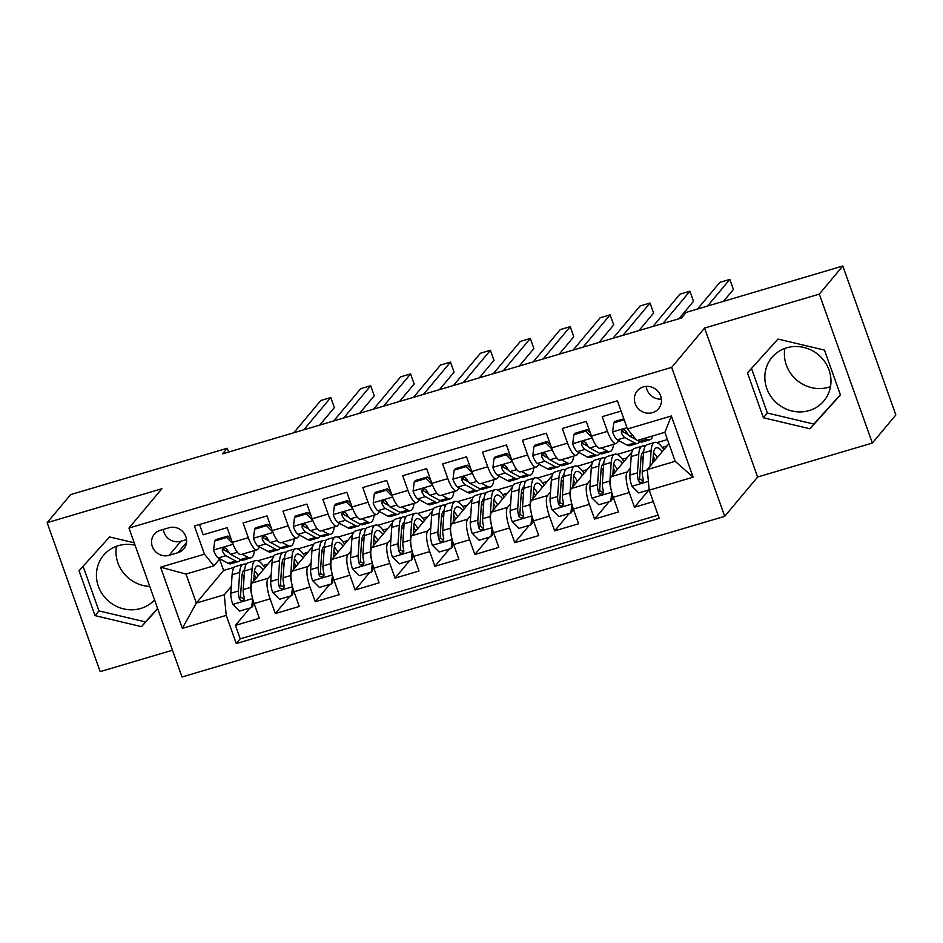 <?xml version="1.0" encoding="UTF-8"?>
<svg xmlns="http://www.w3.org/2000/svg" width="943" height="943" viewBox="0 0 943 943"><rect width="100%" height="100%" fill="white"/><g stroke="black" fill="none" stroke-linecap="round" stroke-linejoin="round"><path stroke-width="1.41" d="M786.721 347.814A33.877 31.885 -140.1 0 0 771.916 357.468A33.877 31.885 -140.1 0 0 771.068 396.72A33.877 31.885 -140.1 0 0 809.082 410.606A33.877 31.885 -140.1 0 0 823.876 400.952A33.877 31.885 -140.1 0 0 824.736 361.699A33.877 31.885 -140.1 0 0 786.721 347.814M784.859 348.427A33.877 31.885 -140.1 0 0 828.638 387.243A33.877 31.885 -140.1 0 0 830.5 386.63M643.338 386.901A13.897 13.084 -140.1 0 0 637.268 390.862A13.897 13.084 -140.1 0 0 636.914 406.963A13.897 13.084 -140.1 0 0 652.509 412.657A13.897 13.084 -140.1 0 0 658.579 408.696A13.897 13.084 -140.1 0 0 658.933 392.594A13.897 13.084 -140.1 0 0 643.338 386.901M646.191 386.382A13.897 13.084 -140.1 0 0 661.408 399.125M154.546 599.878A33.877 31.885 39.9 0 1 140.672 608.483A33.877 31.885 39.9 0 1 102.657 594.597A33.877 31.885 39.9 0 1 103.518 555.344A33.877 31.885 39.9 0 1 118.311 545.679A33.877 31.885 39.9 0 1 135.085 545.219M116.449 546.292A33.877 31.885 -140.1 0 0 149.76 586.416M872.346 443.045L819.314 294.098L704.586 328.058L757.618 477.005L872.346 443.045L895.85 414.955L842.818 266.009L686.186 312.381L681.483 317.991L222.583 453.842L227.275 448.231L70.654 494.592L47.15 522.681L100.182 671.628L172.475 650.222M757.618 477.005L724.719 516.328L182.011 676.991L128.967 528.045L671.675 367.381L724.719 516.328M621.072 411.077L602.223 416.653L607.445 431.352L591.485 436.079A17.375 4.974 73.5 0 0 600.184 448.243L616.144 443.516A17.375 4.974 -106.5 0 1 607.445 431.352M591.485 436.079L586.251 421.38L562.311 428.476L567.545 443.163L551.584 447.89A17.375 4.974 73.5 0 0 560.272 460.054L576.232 455.328A17.375 4.974 -106.5 0 1 567.545 443.163M551.584 447.89L546.351 433.202L522.41 440.287L527.644 454.974L511.684 459.701A17.375 4.974 73.5 0 0 520.371 471.865L536.331 467.139A17.375 4.974 -106.5 0 1 527.644 454.974M511.684 459.701L506.45 445.013L482.51 452.098L487.731 466.797L471.771 471.512A17.375 4.974 73.5 0 0 480.47 483.676L496.431 478.95A17.375 4.974 -106.5 0 1 487.731 466.797M471.771 471.512L466.537 456.825L442.597 463.909L447.831 478.608L431.87 483.335A17.375 4.974 73.5 0 0 440.558 495.499L456.518 490.773A17.375 4.974 -106.5 0 1 447.831 478.608M431.87 483.335L426.637 468.636L402.696 475.72L407.93 490.419L391.97 495.146A17.375 4.974 73.5 0 0 400.657 507.31L416.617 502.584A17.375 4.974 -106.5 0 1 407.93 490.419M391.97 495.146L386.736 480.447L362.784 487.543L368.018 502.23L352.057 506.957A17.375 4.974 73.5 0 0 360.756 519.121L376.717 514.395A17.375 4.974 -106.5 0 1 368.018 502.23M352.057 506.957L346.824 492.258L322.883 499.354L328.117 514.041L312.157 518.768A17.375 4.974 73.5 0 0 320.844 530.933L336.804 526.206A17.375 4.974 -106.5 0 1 328.117 514.041M312.157 518.768L306.923 504.081L282.983 511.165L288.216 525.852L272.244 530.579A17.375 4.974 73.5 0 0 280.943 542.744L296.904 538.017A17.375 4.974 -106.5 0 1 288.216 525.852M272.244 530.579L267.022 515.892L243.07 522.976L248.304 537.675A17.375 4.974 73.5 0 0 257.003 549.84A17.375 4.974 73.5 0 0 257.804 549.274L259.714 546.987M272.775 558.35L252.158 582.986A17.375 4.974 73.5 0 0 254.138 603.579L259.36 618.278L235.42 625.362L249.919 608.035M253.042 604.31L253.985 603.178M271.207 574.57L268.118 578.259A17.375 4.974 73.5 0 0 270.099 598.864L275.332 613.551L289.831 596.224M292.943 592.499L293.898 591.367M275.332 613.551L299.273 606.467L294.039 591.768A17.375 4.974 73.5 0 1 292.059 571.175L312.687 546.539M352.588 534.728L331.971 559.364A17.375 4.974 73.5 0 0 333.94 579.957L339.174 594.656L315.233 601.74L329.732 584.412M332.855 580.688L333.798 579.544M392.488 522.905L371.872 547.553A17.375 4.974 73.5 0 0 373.852 568.146L379.074 582.833L355.134 589.929L369.644 572.59M372.756 568.865L373.699 567.733M432.401 511.094L411.785 535.73A17.375 4.974 73.5 0 0 413.753 556.335L418.987 571.022L395.046 578.106L409.545 560.779M412.657 557.054L413.612 555.922M472.302 499.283L451.685 523.919A17.375 4.974 73.5 0 0 453.654 544.512L458.887 559.211L434.947 566.295L449.446 548.967M452.569 545.243L453.512 544.111M512.202 487.472L491.586 512.108A17.375 4.974 73.5 0 0 493.566 532.701L498.8 547.4L474.848 554.484L489.358 537.156M492.47 533.432L493.413 532.3M552.115 475.661L531.498 500.297A17.375 4.974 73.5 0 0 533.467 520.89L538.701 535.589L514.76 542.673L529.259 525.345M532.371 521.62L533.325 520.489M592.015 463.85L571.399 488.486A17.375 4.974 73.5 0 0 573.368 509.079L578.601 523.766L554.661 530.862L569.159 513.534M572.283 509.809L573.226 508.666M631.916 452.027L611.3 476.663A17.375 4.974 73.5 0 0 613.28 497.267L618.514 511.955L594.561 519.051L609.072 501.711M612.184 497.987L613.139 496.855M616.144 443.516A17.375 4.974 -106.5 0 0 616.946 442.962L618.867 440.664M625.244 433.049L626.352 431.717M576.232 455.328A17.375 4.974 -106.5 0 0 577.045 454.774L578.955 452.487M585.332 444.86L586.452 443.528M536.331 467.139A17.375 4.974 -106.5 0 0 537.133 466.585L539.054 464.298M545.431 456.671L546.539 455.339M496.431 478.95A17.375 4.974 -106.5 0 0 497.232 478.396L499.153 476.109M505.531 468.482L506.639 467.162M456.518 490.773A17.375 4.974 -106.5 0 0 457.32 490.207L459.241 487.92M465.618 480.293L466.738 478.973M416.617 502.584A17.375 4.974 -106.5 0 0 417.419 502.03L419.34 499.731M425.717 492.116L426.825 490.784M376.717 514.395A17.375 4.974 -106.5 0 0 377.518 513.841L379.428 511.542M385.817 503.927L386.925 502.595M336.804 526.206A17.375 4.974 -106.5 0 0 337.606 525.652L339.527 523.365M345.904 515.738L347.012 514.406M296.904 538.017A17.375 4.974 -106.5 0 0 297.705 537.463L299.626 535.176M306.004 527.55L307.112 526.218M169.115 555.321L177.897 552.716A13.461 12.672 -140.1 0 0 183.779 548.885A13.461 12.672 -140.1 0 0 184.121 533.278A13.461 12.672 -140.1 0 0 169.009 527.762L160.227 530.355A13.461 12.672 -140.1 0 0 154.346 534.198A13.461 12.672 -140.1 0 0 154.015 549.804A13.461 12.672 -140.1 0 0 169.115 555.321L180.867 541.27L186.525 539.596M668.917 443.693L647.263 469.579L675.188 461.304L664.874 432.318L636.938 440.593L627.449 428.982L617.406 400.799L194.423 526.029L204.454 554.201L213.943 565.812L219.813 558.798M627.449 428.982L671.345 415.993L693.129 477.182L649.232 490.171L659.263 518.344L236.28 643.574L226.237 615.39L182.341 628.38L160.558 567.191L204.454 554.201M630.348 468.258L627.26 471.948L611.3 476.663M643.904 446.063L645.814 445.497M590.448 480.07L587.359 483.759L571.399 488.486M604.003 457.874L605.913 457.308M550.547 491.881L547.459 495.57L531.498 500.297M564.091 469.685L566.012 469.119M510.634 503.692L507.546 507.381L491.586 512.108M524.19 481.496L526.1 480.93M470.734 515.503L467.645 519.192L451.685 523.919M484.289 493.307L486.199 492.741M430.833 527.326L427.745 531.015L411.785 535.73M444.377 505.118L446.298 504.552M390.921 539.137L387.832 542.826L371.872 547.553M404.476 516.941L406.386 516.375M351.02 550.948L347.932 554.637L331.971 559.364M364.576 528.752L366.485 528.186M311.119 562.759L308.031 566.448L292.059 571.175M324.663 540.563L326.584 539.997M266.103 539.361L267.211 538.04M284.762 552.374L286.672 551.808M235.42 625.362L240.229 638.847L658.12 515.137M627.26 471.948A17.375 4.974 -106.5 0 0 629.24 492.541L634.474 507.228L653.322 501.652M594.561 519.051L589.328 504.352A17.375 4.974 -106.5 0 1 587.359 483.759M554.661 530.862L549.427 516.163A17.375 4.974 -106.5 0 1 547.459 495.57M514.76 542.673L509.526 527.974A17.375 4.974 -106.5 0 1 507.546 507.381M474.848 554.484L469.614 539.797A17.375 4.974 -106.5 0 1 467.645 519.192M434.947 566.295L429.713 551.608A17.375 4.974 -106.5 0 1 427.745 531.015M395.046 578.106L389.813 563.419A17.375 4.974 -106.5 0 1 387.832 542.826M355.134 589.929L349.9 575.23A17.375 4.974 -106.5 0 1 347.932 554.637M315.233 601.74L309.999 587.041A17.375 4.974 -106.5 0 1 308.031 566.448M199.515 524.52L203.169 534.787L227.11 527.703L232.343 542.39A17.375 4.974 73.5 0 0 241.031 554.555L257.003 549.84M226.19 551.172L227.298 549.852M213.943 565.812L186.019 574.075L196.333 603.06L224.269 594.797L226.237 615.39M219.554 559.116L223.597 570.48L196.333 603.06L182.341 628.38M231.306 586.381L224.269 594.797M223.597 570.48L234.394 567.285M244.862 564.185L246.771 563.619M819.314 294.098L842.818 266.009M704.586 328.058L671.675 367.381M128.967 528.045L161.878 488.722L47.15 522.681M228.642 452.051L227.275 448.231M257.946 560.755L273.824 556.064M297.858 548.944L313.724 544.241M337.759 537.133L353.637 532.43M377.66 525.322L393.537 520.619M417.572 513.511L433.438 508.807M457.473 501.688L473.351 496.996M497.374 489.877L513.251 485.185M537.286 478.066L553.152 473.362M577.187 466.255L593.064 461.551M617.099 454.443L632.965 449.74M657 442.621L667.444 439.532M240.229 638.847L236.28 643.574M263.203 565.541L267.93 564.138M634.474 507.228L648.973 489.9M303.104 553.73L307.831 552.327M343.016 541.919L347.743 540.516M382.917 530.107L387.644 528.705M422.818 518.285L427.544 516.894M462.73 506.474L467.457 505.071M502.631 494.662L507.358 493.26M542.531 482.851L547.258 481.449M582.444 471.04L587.171 469.638M622.345 459.217L627.071 457.826M662.245 447.406L666.972 446.015M649.232 490.171L647.263 469.579M186.019 574.075L160.558 567.191M671.345 415.993L664.874 432.318M693.129 477.182L675.188 461.304M163.363 529.436A13.461 12.672 -140.1 0 0 180.867 541.27M134.224 542.791L109.577 536.944L79.047 570.774L95.019 615.626L141.521 626.659L157.705 608.718M824.477 350.101L777.975 339.067L747.457 372.898L763.429 417.761L809.919 428.782L840.449 394.952L824.477 350.101M83.09 566.295L98.968 610.911L145.47 621.932L157.611 608.471M145.47 621.932L141.521 626.659M98.968 610.911L95.019 615.626M751.488 368.43L767.378 413.034L813.868 424.067L840.354 394.716M813.868 424.067L809.919 428.782M767.378 413.034L763.429 417.761M232.803 543.651L226.662 537.498L214.686 541.034L213.566 550.264A11.505 3.289 73.5 0 0 218.257 557.961L228.065 563.277A33.229 9.501 73.5 0 0 230.929 563.761L238.508 561.509A33.229 9.501 73.5 0 0 240.571 559.682M242.198 554.213L248.021 557.36A33.229 9.501 73.5 0 0 250.885 557.843A33.229 9.501 73.5 0 0 254.398 550.606M248.08 552.48A27.583 7.886 73.5 0 0 249.282 552.433A27.583 7.886 73.5 0 0 250.308 551.82M226.662 537.498L227.888 536.037L215.912 539.573L214.686 541.034M227.888 536.037L231.294 539.443M319.736 425.093L334.364 407.6L330.781 397.533L303.776 429.808M330.781 397.533L320.809 400.492L293.803 432.766M250.885 557.843L243.294 560.095A33.229 9.501 -106.5 0 1 240.441 559.612L230.634 554.295A11.505 3.289 -106.5 0 1 227.133 549.486L225.188 547.895L223.515 548.001L222.348 549.085L222.336 550.901A11.505 3.289 73.5 0 0 225.848 555.71L235.644 561.026A33.229 9.501 73.5 0 0 238.508 561.509M228.984 552.681L224.729 550.382A5.858 1.674 -106.5 0 1 223.691 549.286L222.336 550.901M251.934 595.776A11.505 3.289 -106.5 0 1 250.779 587.336L252.076 568.759A33.229 9.501 -106.5 0 1 255.671 560.555A33.229 9.501 -106.5 0 1 264.806 567.875M253.702 581.136L254.292 572.778A27.583 7.886 -106.5 0 1 257.274 565.965A27.583 7.886 -106.5 0 1 263.25 569.737M253.396 601.386L252.83 606.078L251.604 607.54L239.628 611.076L232.78 604.215A11.505 3.289 -106.5 0 1 230.823 593.241L232.119 574.664A33.229 9.501 -106.5 0 1 235.715 566.46L243.306 564.22A33.229 9.501 73.5 0 0 239.699 572.425L238.402 591.002A11.505 3.289 73.5 0 0 239.404 598.805L240.371 600.255L242.787 600.561L243.989 599.43L244.19 597.39A11.505 3.289 -106.5 0 1 243.2 589.575L244.496 570.998A33.229 9.501 -106.5 0 1 248.092 562.794L255.671 560.555M242.162 574.311A27.583 7.886 -106.5 0 1 244.096 576.727M251.604 607.54L252.665 598.84M256.119 578.248A33.229 9.501 73.5 0 0 254.174 574.452M246.029 564.621A33.229 9.501 73.5 0 0 243.306 564.22M258.193 575.784A27.583 7.886 73.5 0 0 254.539 570.656M244.166 599.017L240.748 597.19A5.858 1.674 -106.5 0 1 240.618 595.021L241.915 576.444A27.583 7.886 -106.5 0 1 244.602 569.737M253.915 578.106A27.583 7.886 -106.5 0 1 254.822 579.804M272.716 531.84L266.563 525.675L254.598 529.223L253.478 538.453A11.505 3.289 73.5 0 0 258.17 546.15L267.965 551.455A33.229 9.501 73.5 0 0 270.83 551.938L278.421 549.698A33.229 9.501 73.5 0 0 280.484 547.871M282.11 542.402L287.921 545.549A33.229 9.501 73.5 0 0 290.786 546.032A33.229 9.501 73.5 0 0 294.299 538.795M287.98 540.657A27.583 7.886 73.5 0 0 289.183 540.622A27.583 7.886 73.5 0 0 290.22 539.997M266.563 525.675L267.788 524.214L255.812 527.762L254.598 529.223M267.788 524.214L271.195 527.632M359.637 413.27L374.277 395.789L370.693 385.722L343.676 417.997M370.693 385.722L360.709 388.669L333.704 420.955M290.786 546.032L283.206 548.284A33.229 9.501 -106.5 0 1 280.342 547.8L270.535 542.484A11.505 3.289 -106.5 0 1 267.034 537.675L265.089 536.084L263.427 536.19L262.26 537.262L262.248 539.09A11.505 3.289 73.5 0 0 265.749 543.899L275.556 549.215A33.229 9.501 73.5 0 0 278.421 549.698M268.885 540.869L264.629 538.571A5.858 1.674 -106.5 0 1 263.604 537.475L262.248 539.09M312.616 520.017L306.475 513.864L294.499 517.412L293.379 526.642A11.505 3.289 73.5 0 0 298.071 534.327L307.878 539.644A33.229 9.501 73.5 0 0 310.742 540.127L318.321 537.887A33.229 9.501 73.5 0 0 320.384 536.06M322.011 530.591L327.822 533.738A33.229 9.501 73.5 0 0 330.687 534.221A33.229 9.501 73.5 0 0 334.211 526.984M327.881 528.846A27.583 7.886 73.5 0 0 329.083 528.811A27.583 7.886 73.5 0 0 330.121 528.186M306.475 513.864L307.689 512.403L295.725 515.951L294.499 517.412M307.689 512.403L311.107 515.821M399.549 401.459L414.177 383.978L410.594 373.911L383.589 406.185M410.594 373.911L400.622 376.858L373.605 409.132M330.687 534.221L323.107 536.461A33.229 9.501 -106.5 0 1 320.243 535.978L310.447 530.673A11.505 3.289 -106.5 0 1 306.935 525.864L304.99 524.273L303.328 524.367L302.161 525.451L302.149 527.278A11.505 3.289 73.5 0 0 305.65 532.088L315.457 537.404A33.229 9.501 73.5 0 0 318.321 537.887M308.785 529.058L304.542 526.76A5.858 1.674 -106.5 0 1 303.505 525.664L302.149 527.278M352.517 508.206L346.376 502.053L334.411 505.601L333.28 514.831A11.505 3.289 73.5 0 0 337.971 522.516L347.778 527.832A33.229 9.501 73.5 0 0 350.643 528.316L358.222 526.076A33.229 9.501 73.5 0 0 360.285 524.237M361.923 518.78L367.735 521.927A33.229 9.501 73.5 0 0 370.599 522.41A33.229 9.501 73.5 0 0 374.112 515.161M367.794 517.035A27.583 7.886 73.5 0 0 368.996 517A27.583 7.886 73.5 0 0 370.021 516.375M346.376 502.053L347.602 500.592L335.625 504.14L334.411 505.601M347.602 500.592L351.008 504.01M439.45 389.648L454.078 372.155L450.495 362.1L423.49 394.374M450.495 362.1L440.522 365.047L413.517 397.321M370.599 522.41L363.02 524.65A33.229 9.501 -106.5 0 1 360.155 524.167L350.348 518.862A11.505 3.289 -106.5 0 1 346.847 514.053L345.704 512.792L343.228 512.556L342.061 513.64L342.05 515.467A11.505 3.289 73.5 0 0 345.562 520.277L355.358 525.593A33.229 9.501 73.5 0 0 358.222 526.076M348.698 517.247L344.443 514.949A5.858 1.674 -106.5 0 1 343.405 513.852L342.05 515.467M392.429 496.395L386.276 490.242L374.312 493.778L373.192 503.02A11.505 3.289 73.5 0 0 377.884 510.705L387.679 516.021A33.229 9.501 73.5 0 0 390.543 516.505L398.135 514.253A33.229 9.501 73.5 0 0 400.197 512.426M401.824 506.957L407.635 510.116A33.229 9.501 73.5 0 0 410.5 510.599A33.229 9.501 73.5 0 0 414.012 503.35M407.694 505.224A27.583 7.886 73.5 0 0 408.897 505.177A27.583 7.886 73.5 0 0 409.934 504.564M386.276 490.242L387.502 488.78L375.538 492.329L374.312 493.778M387.502 488.78L390.921 492.199M479.35 377.837L493.991 360.344L490.407 350.277L463.39 382.563M490.407 350.277L480.423 353.236L453.418 385.51M410.5 510.599L402.92 512.839A33.229 9.501 -106.5 0 1 400.056 512.355L390.249 507.039A11.505 3.289 -106.5 0 1 386.748 502.23L384.803 500.639L383.141 500.745L381.974 501.829L381.962 503.656A11.505 3.289 73.5 0 0 385.463 508.466L395.27 513.77A33.229 9.501 73.5 0 0 398.135 514.253M388.599 505.436L384.343 503.126A5.858 1.674 -106.5 0 1 383.318 502.03L381.962 503.656M291.847 583.965A11.505 3.289 -106.5 0 1 290.68 575.525L291.976 556.948A33.229 9.501 -106.5 0 1 295.572 548.743A33.229 9.501 -106.5 0 1 304.719 556.064M293.615 569.324L294.192 560.967A27.583 7.886 -106.5 0 1 297.175 554.154A27.583 7.886 -106.5 0 1 303.151 557.926M293.297 589.564L292.731 594.267L291.505 595.728L279.541 599.265L272.68 592.393A11.505 3.289 -106.5 0 1 270.735 581.43L272.032 562.853A33.229 9.501 -106.5 0 1 275.627 554.649L283.206 552.398A33.229 9.501 73.5 0 0 279.611 560.602L278.315 579.179A11.505 3.289 73.5 0 0 279.305 586.994L280.283 588.444L282.7 588.738L283.902 587.619L284.091 585.579A11.505 3.289 -106.5 0 1 283.1 577.764L284.397 559.187A33.229 9.501 -106.5 0 1 287.992 550.983L295.572 548.743M282.075 562.5A27.583 7.886 -106.5 0 1 283.996 564.916M291.505 595.728L292.566 587.029M296.031 566.437A33.229 9.501 73.5 0 0 294.075 562.641M285.929 552.81A33.229 9.501 73.5 0 0 283.206 552.398M298.094 563.973A27.583 7.886 73.5 0 0 294.44 558.834M284.067 587.206L280.66 585.379A5.858 1.674 -106.5 0 1 280.531 583.198L281.827 564.621A27.583 7.886 -106.5 0 1 284.515 557.926M293.815 566.295A27.583 7.886 -106.5 0 1 294.723 567.992M331.747 572.153A11.505 3.289 -106.5 0 1 330.592 563.714L331.889 545.137A33.229 9.501 -106.5 0 1 335.484 536.932A33.229 9.501 -106.5 0 1 344.619 544.241M333.516 557.513L334.093 549.156A27.583 7.886 -106.5 0 1 337.087 542.343A27.583 7.886 -106.5 0 1 343.052 546.115M333.209 577.753L332.631 582.444L331.417 583.906L319.441 587.454L312.581 580.582A11.505 3.289 -106.5 0 1 310.636 569.619L311.933 551.042A33.229 9.501 -106.5 0 1 315.528 542.838L323.107 540.587A33.229 9.501 73.5 0 0 319.512 548.791L318.215 567.368A11.505 3.289 73.5 0 0 319.206 575.183L320.184 576.633L322.6 576.927L323.803 575.808L323.991 573.768A11.505 3.289 -106.5 0 1 323.001 565.953L324.298 547.376A33.229 9.501 -106.5 0 1 327.893 539.172L335.484 536.932M321.976 550.688A27.583 7.886 -106.5 0 1 323.897 553.105M331.417 583.906L332.478 575.206M335.932 554.625A33.229 9.501 73.5 0 0 333.975 550.83M325.83 540.999A33.229 9.501 73.5 0 0 323.107 540.587M337.995 552.15A27.583 7.886 73.5 0 0 334.341 547.023M323.968 575.395L320.561 573.568A5.858 1.674 -106.5 0 1 320.431 571.387L321.728 552.81A27.583 7.886 -106.5 0 1 324.416 546.115M333.728 554.484A27.583 7.886 -106.5 0 1 334.624 556.181M371.648 560.342A11.505 3.289 -106.5 0 1 370.493 551.891L371.79 533.314A33.229 9.501 -106.5 0 1 375.385 525.11A33.229 9.501 -106.5 0 1 384.52 532.43M373.416 545.702L374.006 537.333A27.583 7.886 -106.5 0 1 376.988 530.532A27.583 7.886 -106.5 0 1 382.964 534.304M373.11 565.941L372.544 570.633L371.318 572.095L359.342 575.643L352.493 568.77A11.505 3.289 -106.5 0 1 350.537 557.796L351.833 539.219A33.229 9.501 -106.5 0 1 355.428 531.015L363.02 528.775A33.229 9.501 73.5 0 0 359.413 536.98L358.128 555.557A11.505 3.289 73.5 0 0 359.118 563.372L360.085 564.822L362.501 565.116L363.703 563.997L363.904 561.945A11.505 3.289 -106.5 0 1 362.914 554.142L364.21 535.565A33.229 9.501 -106.5 0 1 367.805 527.361L375.385 525.11M361.876 538.877A27.583 7.886 -106.5 0 1 363.809 541.294M371.318 572.095L372.379 563.395M375.833 542.814A33.229 9.501 73.5 0 0 373.888 539.019M365.743 529.188A33.229 9.501 73.5 0 0 363.02 528.775M377.907 540.339A27.583 7.886 73.5 0 0 374.253 535.211M363.88 563.584L360.462 561.757A5.858 1.674 -106.5 0 1 360.332 559.576L361.629 540.999A27.583 7.886 -106.5 0 1 364.316 534.304M373.628 542.673A27.583 7.886 -106.5 0 1 374.536 544.37M411.561 548.531A11.505 3.289 -106.5 0 1 410.394 540.08L411.69 521.503A33.229 9.501 -106.5 0 1 415.285 513.298A33.229 9.501 -106.5 0 1 424.433 520.619M413.329 533.891L413.906 525.522A27.583 7.886 -106.5 0 1 416.889 518.709A27.583 7.886 -106.5 0 1 422.865 522.493M413.022 554.13L412.445 558.822L411.219 560.283L399.254 563.831L392.394 556.959A11.505 3.289 -106.5 0 1 390.449 545.985L391.746 527.408A33.229 9.501 -106.5 0 1 395.341 519.204L402.92 516.964A33.229 9.501 73.5 0 0 399.325 525.168L398.029 543.746A11.505 3.289 73.5 0 0 399.019 551.561L399.997 553.011L402.413 553.305L403.616 552.185L403.804 550.134A11.505 3.289 -106.5 0 1 402.814 542.331L404.111 523.754A33.229 9.501 -106.5 0 1 407.706 515.55L415.285 513.298M401.789 527.054A27.583 7.886 -106.5 0 1 403.71 529.483M411.219 560.283L412.28 551.584M415.745 531.003A33.229 9.501 73.5 0 0 413.788 527.196M405.643 517.377A33.229 9.501 73.5 0 0 402.92 516.964M417.808 528.528A27.583 7.886 73.5 0 0 414.154 523.4M403.781 551.773L400.374 549.934A5.858 1.674 -106.5 0 1 400.245 547.765L401.541 529.188A27.583 7.886 -106.5 0 1 404.229 522.493M413.541 530.85A27.583 7.886 -106.5 0 1 414.437 532.559M432.33 484.584L426.189 478.431L414.213 481.967L413.093 491.197A11.505 3.289 73.5 0 0 417.784 498.894L427.592 504.21A33.229 9.501 73.5 0 0 430.456 504.694L438.035 502.442A33.229 9.501 73.5 0 0 440.098 500.615M441.725 495.146L447.548 498.305A33.229 9.501 73.5 0 0 450.4 498.788A33.229 9.501 73.5 0 0 453.925 491.539M447.595 493.413A27.583 7.886 73.5 0 0 448.797 493.366A27.583 7.886 73.5 0 0 449.835 492.753M426.189 478.431L427.415 476.969L415.439 480.506L414.213 481.967M427.415 476.969L430.821 480.388M519.263 366.025L533.891 348.533L530.308 338.466L503.303 370.74M530.308 338.466L520.336 341.425L493.319 373.699M450.4 498.788L442.821 501.028A33.229 9.501 -106.5 0 1 439.957 500.544L430.161 495.228A11.505 3.289 -106.5 0 1 426.649 490.419L424.704 488.828L423.042 488.934L421.875 490.018L421.863 491.833A11.505 3.289 73.5 0 0 425.364 496.643L435.171 501.959A33.229 9.501 73.5 0 0 438.035 502.442M428.499 493.625L424.256 491.315A5.858 1.674 -106.5 0 1 423.218 490.219L421.863 491.833M451.461 536.72A11.505 3.289 -106.5 0 1 450.306 528.269L451.603 509.691A33.229 9.501 -106.5 0 1 455.198 501.487A33.229 9.501 -106.5 0 1 464.333 508.807M453.229 522.08L453.807 513.711A27.583 7.886 -106.5 0 1 456.801 506.898A27.583 7.886 -106.5 0 1 462.765 510.67M452.923 542.319L452.345 547.011L451.131 548.472L439.155 552.02L432.295 545.148A11.505 3.289 -106.5 0 1 430.35 534.174L431.646 515.597A33.229 9.501 -106.5 0 1 435.242 507.393L442.821 505.153A33.229 9.501 73.5 0 0 439.226 513.357L437.929 531.935A11.505 3.289 73.5 0 0 438.919 539.738L439.898 541.199L442.314 541.494L443.516 540.363L443.717 538.323A11.505 3.289 -106.5 0 1 442.715 530.508L444.012 511.931A33.229 9.501 -106.5 0 1 447.619 503.727L455.198 501.487M441.689 515.243A27.583 7.886 -106.5 0 1 443.623 517.672M451.131 548.472L452.192 539.773M455.646 519.192A33.229 9.501 73.5 0 0 453.701 515.385M445.556 505.566A33.229 9.501 73.5 0 0 442.821 505.153M457.709 516.717A27.583 7.886 73.5 0 0 454.066 511.589M443.681 539.95L440.275 538.123A5.858 1.674 -106.5 0 1 440.145 535.954L441.442 517.377A27.583 7.886 -106.5 0 1 444.129 510.67M453.442 519.039A27.583 7.886 -106.5 0 1 454.349 520.748M472.231 472.773L466.09 466.608L454.125 470.156L452.994 479.386A11.505 3.289 73.5 0 0 457.697 487.083L467.492 492.387A33.229 9.501 73.5 0 0 470.357 492.871L477.936 490.631A33.229 9.501 73.5 0 0 479.999 488.804M481.637 483.335L487.448 486.482A33.229 9.501 73.5 0 0 490.313 486.965A33.229 9.501 73.5 0 0 493.826 479.728M487.507 481.602A27.583 7.886 73.5 0 0 488.71 481.555A27.583 7.886 73.5 0 0 489.735 480.93M466.09 466.608L467.315 465.158L455.339 468.695L454.125 470.156M467.315 465.158L470.722 468.565M559.164 354.203L573.792 336.722L570.209 326.655L543.203 358.929M570.209 326.655L560.236 329.614L533.231 361.888M490.313 486.965L482.733 489.217A33.229 9.501 -106.5 0 1 479.869 488.733L470.062 483.417A11.505 3.289 -106.5 0 1 466.561 478.608L464.616 477.017L462.942 477.123L461.775 478.195L461.775 480.022A11.505 3.289 73.5 0 0 465.276 484.832L475.072 490.148A33.229 9.501 73.5 0 0 477.936 490.631M468.412 481.802L464.156 479.504A5.858 1.674 -106.5 0 1 463.119 478.407L461.775 480.022M491.374 524.897A11.505 3.289 -106.5 0 1 490.207 516.458L491.503 497.88A33.229 9.501 -106.5 0 1 495.099 489.676A33.229 9.501 -106.5 0 1 504.234 496.996M493.13 510.257L493.719 501.9A27.583 7.886 -106.5 0 1 496.702 495.087A27.583 7.886 -106.5 0 1 502.678 498.859M492.824 530.508L492.258 535.2L491.032 536.661L479.068 540.198L472.207 533.325A11.505 3.289 -106.5 0 1 470.251 522.363L471.547 503.786A33.229 9.501 -106.5 0 1 475.142 495.582L482.733 493.342A33.229 9.501 73.5 0 0 479.138 501.535L477.842 520.112A11.505 3.289 73.5 0 0 478.832 527.927L479.798 529.377L482.215 529.683L483.417 528.551L483.618 526.512A11.505 3.289 -106.5 0 1 482.627 518.697L483.924 500.12A33.229 9.501 -106.5 0 1 487.519 491.916L495.099 489.676M481.59 503.432A27.583 7.886 -106.5 0 1 483.523 505.849M491.032 536.661L492.093 527.962M495.546 507.369A33.229 9.501 73.5 0 0 493.602 503.574M485.456 493.743A33.229 9.501 73.5 0 0 482.733 493.342M497.621 504.906A27.583 7.886 73.5 0 0 493.967 499.766M483.594 528.139L480.176 526.312A5.858 1.674 -106.5 0 1 480.046 524.131L481.343 505.554A27.583 7.886 -106.5 0 1 484.042 498.859M493.342 507.228A27.583 7.886 -106.5 0 1 494.25 508.925M512.143 460.962L506.002 454.797L494.026 458.345L492.906 467.575A11.505 3.289 73.5 0 0 497.598 475.272L507.405 480.576A33.229 9.501 73.5 0 0 510.257 481.06L517.848 478.82A33.229 9.501 73.5 0 0 519.911 476.993M521.538 471.524L527.349 474.671A33.229 9.501 73.5 0 0 530.214 475.154A33.229 9.501 73.5 0 0 533.726 467.917M527.408 469.779A27.583 7.886 73.5 0 0 528.61 469.744A27.583 7.886 73.5 0 0 529.648 469.119M506.002 454.797L507.216 453.335L495.252 456.884L494.026 458.345M507.216 453.335L510.634 456.754M599.064 342.392L613.704 324.911L610.121 314.844L583.104 347.118M610.121 314.844L600.137 317.791L573.132 350.077M530.214 475.154L522.634 477.406A33.229 9.501 -106.5 0 1 519.77 476.922L509.963 471.606A11.505 3.289 -106.5 0 1 506.462 466.797L504.517 465.205L502.855 465.312L501.688 466.384L501.676 468.211A11.505 3.289 73.5 0 0 505.177 473.021L514.984 478.337A33.229 9.501 73.5 0 0 517.848 478.82M508.312 469.991L504.057 467.693A5.858 1.674 -106.5 0 1 503.032 466.596L501.676 468.211M531.274 513.086A11.505 3.289 -106.5 0 1 530.107 504.646L531.404 486.069A33.229 9.501 -106.5 0 1 534.999 477.865A33.229 9.501 -106.5 0 1 544.146 485.173M533.043 498.446L533.62 490.089A27.583 7.886 -106.5 0 1 536.602 483.276A27.583 7.886 -106.5 0 1 542.579 487.048M532.736 518.685L532.158 523.389L530.933 524.838L518.968 528.386L512.108 521.514A11.505 3.289 -106.5 0 1 510.163 510.552L511.46 491.975A33.229 9.501 -106.5 0 1 515.055 483.771L522.634 481.519A33.229 9.501 73.5 0 0 519.039 489.723L517.742 508.301A11.505 3.289 73.5 0 0 518.733 516.116L519.711 517.566L522.127 517.86L523.33 516.74L523.518 514.701A11.505 3.289 -106.5 0 1 522.528 506.886L523.825 488.309A33.229 9.501 -106.5 0 1 527.42 480.105L534.999 477.865M521.503 491.621A27.583 7.886 -106.5 0 1 523.424 494.038M530.933 524.838L531.993 516.151M535.459 495.558A33.229 9.501 73.5 0 0 533.502 491.763M525.357 481.932A33.229 9.501 73.5 0 0 522.634 481.519M537.522 493.095A27.583 7.886 73.5 0 0 533.868 487.955M523.495 516.328L520.088 514.501A5.858 1.674 -106.5 0 1 519.958 512.32L521.255 493.743A27.583 7.886 -106.5 0 1 523.943 487.048M533.255 495.417A27.583 7.886 -106.5 0 1 534.151 497.114M552.044 449.139L545.903 442.986L533.927 446.534L532.807 455.764A11.505 3.289 73.5 0 0 537.498 463.449L547.305 468.765A33.229 9.501 73.5 0 0 550.17 469.249L557.749 467.009A33.229 9.501 73.5 0 0 559.812 465.182M561.439 459.712L567.262 462.86A33.229 9.501 73.5 0 0 570.126 463.343A33.229 9.501 73.5 0 0 573.639 456.094M567.321 457.968A27.583 7.886 73.5 0 0 568.523 457.933A27.583 7.886 73.5 0 0 569.548 457.308M545.903 442.986L547.129 441.524L535.153 445.072L533.927 446.534M547.129 441.524L550.535 444.943M638.977 330.58L653.605 313.088L650.022 303.033L623.017 335.307M650.022 303.033L640.049 305.98L613.033 338.254M570.126 463.343L562.535 465.583A33.229 9.501 -106.5 0 1 559.67 465.099L549.875 459.795A11.505 3.289 -106.5 0 1 546.362 454.986L545.231 453.724L542.755 453.489L541.588 454.573L541.577 456.4A11.505 3.289 73.5 0 0 545.078 461.21L554.885 466.526A33.229 9.501 73.5 0 0 557.749 467.009M548.213 458.18L543.97 455.882A5.858 1.674 -106.5 0 1 542.932 454.785L541.577 456.4M571.175 501.275A11.505 3.289 -106.5 0 1 570.02 492.824L571.317 474.246A33.229 9.501 -106.5 0 1 574.912 466.042A33.229 9.501 -106.5 0 1 584.047 473.362M572.943 486.635L573.533 478.266A27.583 7.886 -106.5 0 1 576.515 471.465A27.583 7.886 -106.5 0 1 582.479 475.237M572.637 506.874L572.071 511.566L570.845 513.027L558.869 516.575L552.02 509.703A11.505 3.289 -106.5 0 1 550.064 498.741L551.36 480.164A33.229 9.501 -106.5 0 1 554.956 471.96L562.535 469.708A33.229 9.501 73.5 0 0 558.94 477.912L557.643 496.489A11.505 3.289 73.5 0 0 558.633 504.305L559.612 505.754L562.028 506.049L563.23 504.929L563.431 502.89A11.505 3.289 -106.5 0 1 562.441 495.075L563.725 476.498A33.229 9.501 -106.5 0 1 567.332 468.294L574.912 466.042M561.403 479.81A27.583 7.886 -106.5 0 1 563.336 482.227M570.845 513.027L571.906 504.328M575.36 483.747A33.229 9.501 73.5 0 0 573.415 479.952M565.27 470.121A33.229 9.501 73.5 0 0 562.535 469.708M577.422 481.272A27.583 7.886 73.5 0 0 573.78 476.144M563.395 504.517L559.989 502.69A5.858 1.674 -106.5 0 1 559.859 500.509L561.156 481.932A27.583 7.886 -106.5 0 1 563.843 475.237M573.155 483.606A27.583 7.886 -106.5 0 1 574.063 485.303M591.956 437.328L585.803 431.175L573.839 434.723L572.707 443.953A11.505 3.289 73.5 0 0 577.411 451.638L587.206 456.954A33.229 9.501 73.5 0 0 590.07 457.438L597.65 455.186A33.229 9.501 73.5 0 0 599.713 453.359M601.351 447.89L607.162 451.049A33.229 9.501 73.5 0 0 610.027 451.532A33.229 9.501 73.5 0 0 613.539 444.283M607.221 446.157A27.583 7.886 73.5 0 0 608.424 446.122A27.583 7.886 73.5 0 0 609.449 445.497M585.803 431.175L587.029 429.713L575.053 433.261L573.839 434.723M587.029 429.713L590.436 433.132M678.877 318.769L693.518 301.277L689.934 291.21L662.917 323.496M689.934 291.21L679.95 294.169L652.945 326.443M610.027 451.532L602.447 453.772A33.229 9.501 -106.5 0 1 599.583 453.288L589.776 447.972A11.505 3.289 -106.5 0 1 586.275 443.163L584.33 441.572L582.668 441.678L581.501 442.762L581.489 444.589A11.505 3.289 73.5 0 0 584.99 449.398L594.785 454.703A33.229 9.501 73.5 0 0 597.65 455.186M588.126 446.369L583.87 444.059A5.858 1.674 -106.5 0 1 582.833 442.974L581.489 444.589M611.088 489.464A11.505 3.289 -106.5 0 1 609.921 481.013L611.217 462.435A33.229 9.501 -106.5 0 1 614.812 454.231A33.229 9.501 -106.5 0 1 623.948 461.551M612.844 474.824L613.433 466.455A27.583 7.886 -106.5 0 1 616.416 459.654A27.583 7.886 -106.5 0 1 622.392 463.426M612.537 495.063L611.972 499.755L610.746 501.216L598.781 504.764L591.921 497.892A11.505 3.289 -106.5 0 1 589.964 486.918L591.261 468.341A33.229 9.501 -106.5 0 1 594.868 460.137L602.447 457.897A33.229 9.501 73.5 0 0 598.852 466.101L597.556 484.678A11.505 3.289 73.5 0 0 598.546 492.494L599.512 493.943L601.94 494.238L603.131 493.118L603.331 491.067A11.505 3.289 -106.5 0 1 602.341 483.264L603.638 464.687A33.229 9.501 -106.5 0 1 607.233 456.483L614.812 454.231M601.316 467.999A27.583 7.886 -106.5 0 1 603.237 470.416M610.746 501.216L611.807 492.517M615.26 471.936A33.229 9.501 73.5 0 0 613.315 468.129M605.17 458.31A33.229 9.501 73.5 0 0 602.447 457.897M617.335 469.461A27.583 7.886 73.5 0 0 613.681 464.333M603.308 492.706L599.889 490.879A5.858 1.674 -106.5 0 1 599.76 488.698L601.056 470.121A27.583 7.886 -106.5 0 1 603.756 463.426M613.056 471.795A27.583 7.886 -106.5 0 1 613.964 473.492M624.183 419.812L613.74 422.9L612.62 432.142A11.505 3.289 73.5 0 0 617.311 439.827L627.119 445.143A33.229 9.501 73.5 0 0 629.983 445.626L637.562 443.375A33.229 9.501 73.5 0 0 639.625 441.548M645.106 438.177L647.063 439.238A33.229 9.501 73.5 0 0 649.927 439.721A33.229 9.501 73.5 0 0 652.815 435.89M623.83 418.822L614.966 421.438L613.74 422.9M723.481 301.336L733.418 289.466L729.835 279.399L707.521 306.062M729.835 279.399L719.863 282.358L697.549 309.009M636.219 439.709L629.676 436.161A11.505 3.289 -106.5 0 1 626.176 431.352L624.231 429.76L622.569 429.867L621.402 430.951L621.39 432.778A11.505 3.289 73.5 0 0 624.891 437.587L634.698 442.892A33.229 9.501 73.5 0 0 637.562 443.375M649.927 439.721L642.348 441.961A33.229 9.501 -106.5 0 1 639.484 441.477L637.527 440.416M628.026 434.558L623.771 432.248A5.858 1.674 -106.5 0 1 622.745 431.151L621.39 432.778M652.756 463.013L653.334 454.644A27.583 7.886 -106.5 0 1 656.328 447.831A27.583 7.886 -106.5 0 1 662.292 451.614M650.033 466.266L651.118 450.624A33.229 9.501 -106.5 0 1 654.725 442.42A33.229 9.501 -106.5 0 1 663.86 449.74M649.197 489.83L638.682 492.953L631.822 486.081A11.505 3.289 -106.5 0 1 629.877 475.107L631.173 456.53A33.229 9.501 -106.5 0 1 634.769 448.326L642.348 446.086A33.229 9.501 73.5 0 0 638.753 454.29L637.456 472.867A11.505 3.289 73.5 0 0 638.446 480.671L639.425 482.132L641.841 482.427L643.043 481.307L643.232 479.256A11.505 3.289 -106.5 0 1 642.242 471.441L643.539 452.864A33.229 9.501 -106.5 0 1 647.134 444.672L654.725 442.42M641.216 456.176A27.583 7.886 -106.5 0 1 643.138 458.604M655.173 460.125A33.229 9.501 73.5 0 0 653.216 456.318M645.071 446.499A33.229 9.501 73.5 0 0 642.348 446.086M657.236 457.65A27.583 7.886 73.5 0 0 653.582 452.522M643.209 480.895L639.802 479.056A5.858 1.674 -106.5 0 1 639.672 476.887L640.969 458.31A27.583 7.886 -106.5 0 1 643.656 451.603M652.969 459.972A27.583 7.886 -106.5 0 1 653.864 461.681M268.118 578.259L252.158 582.986M270.099 598.864L254.138 603.579M629.24 492.541L613.28 497.267M589.328 504.352L573.368 509.079M549.427 516.163L533.467 520.89M509.526 527.974L493.566 532.701M469.614 539.797L453.654 544.512M429.713 551.608L413.753 556.335M389.813 563.419L373.852 568.146M349.9 575.23L333.94 579.957M309.999 587.041L294.039 591.768M248.304 537.675L232.343 542.39M186.525 542.414L177.897 552.716M233.051 544.276L213.589 550.04M235.644 561.026L228.065 563.277M248.021 557.36L240.441 559.612M225.848 555.71L218.257 557.961M237.365 552.303L230.634 554.295M232.945 604.38L252.594 598.569M244.496 570.998L252.076 568.759M232.119 574.664L239.699 572.425M243.2 589.575L250.779 587.336M230.823 593.241L238.402 591.002M240.748 597.19L239.404 598.805M272.963 532.465L253.502 538.229M275.556 549.215L267.965 551.455M287.921 545.549L280.342 547.8M265.749 543.899L258.17 546.15M277.277 540.492L270.535 542.484M312.864 520.654L293.403 526.406M315.457 537.404L307.878 539.644M327.822 533.738L320.243 535.978M305.65 532.088L298.071 534.327M317.178 528.681L310.447 530.673M352.765 508.843L333.315 514.595M355.358 525.593L347.778 527.832M367.735 521.927L360.155 524.167M345.562 520.277L337.971 522.516M357.079 516.858L350.348 518.862M392.677 497.02L373.216 502.784M395.27 513.77L387.679 516.021M407.635 510.116L400.056 512.355M385.463 508.466L377.884 510.705M396.991 505.047L390.249 507.039M272.857 592.569L292.495 586.758M284.397 559.187L291.976 556.948M272.032 562.853L279.611 560.602M283.1 577.764L290.68 575.525M270.735 581.43L278.315 579.179M280.66 585.379L279.305 586.994M312.758 580.758L332.396 574.935M324.298 547.376L331.889 545.137M311.933 551.042L319.512 548.791M323.001 565.953L330.592 563.714M310.636 569.619L318.215 567.368M320.561 573.568L319.206 575.183M352.658 568.947L372.308 563.124M364.21 535.565L371.79 533.314M351.833 539.219L359.413 536.98M362.914 554.142L370.493 551.891M350.537 557.796L358.128 555.557M360.462 561.757L359.118 563.372M392.571 557.124L412.209 551.313M404.111 523.754L411.69 521.503M391.746 527.408L399.325 525.168M402.814 542.331L410.394 540.08M390.449 545.985L398.029 543.746M400.374 549.934L399.019 551.561M432.578 485.209L413.117 490.973M435.171 501.959L427.592 504.21M447.548 498.305L439.957 500.544M425.364 496.643L417.784 498.894M436.892 493.236L430.161 495.228M432.472 545.313L452.121 539.502M444.012 511.931L451.603 509.691M431.646 515.597L439.226 513.357M442.715 530.508L450.306 528.269M430.35 534.174L437.929 531.935M440.275 538.123L438.919 539.738M472.478 473.398L453.029 479.162M475.072 490.148L467.492 492.387M487.448 486.482L479.869 488.733M465.276 484.832L457.697 487.083M476.793 481.425L470.062 483.417M472.372 533.502L492.022 527.691M483.924 500.12L491.503 497.88M471.547 503.786L479.138 501.535M482.627 518.697L490.207 516.458M470.251 522.363L477.842 520.112M480.176 526.312L478.832 527.927M512.391 461.587L492.93 467.351M514.984 478.337L507.405 480.576M527.349 474.671L519.77 476.922M505.177 473.021L497.598 475.272M516.705 469.614L509.963 471.606M512.285 521.691L531.923 515.88M523.825 488.309L531.404 486.069M511.46 491.975L519.039 489.723M522.528 506.886L530.107 504.646M510.163 510.552L517.742 508.301M520.088 514.501L518.733 516.116M552.292 449.776L532.83 455.528M554.885 466.526L547.305 468.765M567.262 462.86L559.67 465.099M545.078 461.21L537.498 463.449M556.606 457.791L549.875 459.795M552.185 509.88L571.835 504.057M563.725 476.498L571.317 474.246M551.36 480.164L558.94 477.912M562.441 495.075L570.02 492.824M550.064 498.741L557.643 496.489M559.989 502.69L558.633 504.305M592.192 437.965L572.743 443.717M594.785 454.703L587.206 456.954M607.162 451.049L599.583 453.288M584.99 449.398L577.411 451.638M596.518 445.98L589.776 447.972M592.086 498.069L611.736 492.246M603.638 464.687L611.217 462.435M591.261 468.341L598.852 466.101M602.341 483.264L609.921 481.013M589.964 486.918L597.556 484.678M599.889 490.879L598.546 492.494M626.977 427.662L612.644 431.906M634.698 442.892L627.119 445.143M647.063 439.238L639.484 441.477M624.891 437.587L617.311 439.827M632.612 435.301L629.676 436.161M631.999 486.246L648.395 481.401M643.539 452.864L651.118 450.624M631.173 456.53L638.753 454.29M642.242 471.441L647.299 469.956M629.877 475.107L637.456 472.867M639.802 479.056L638.446 480.671"/></g></svg>
